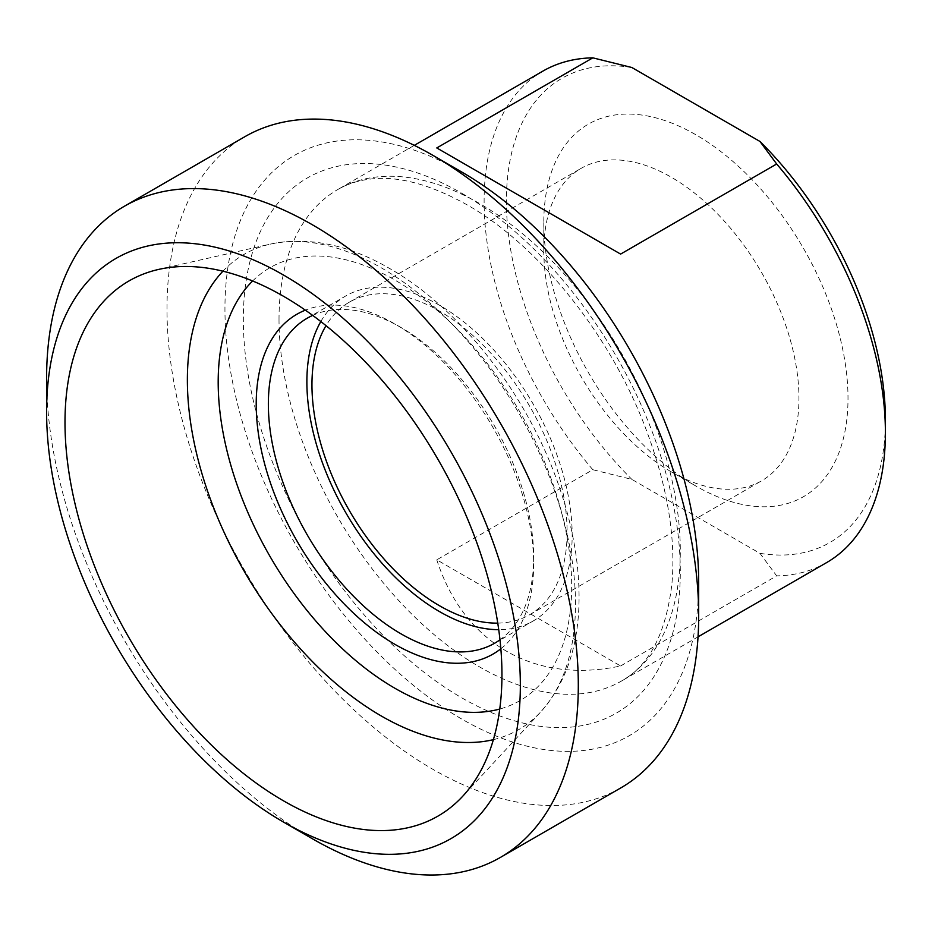 <?xml version="1.0" encoding="UTF-8"?>
<svg xmlns="http://www.w3.org/2000/svg" width="932" height="932" viewBox="0 0 932 932"><rect width="100%" height="100%" fill="white"/><g stroke="black" fill="none" stroke-linecap="round" stroke-linejoin="round"><path stroke-width="0.7" stroke-dasharray="4.66 3.5" d="M312.698 315.4A187.588 108.31 60 0 1 401.016 327.505L401.016 327.505A187.588 108.31 60 0 1 533.663 557.254A187.588 108.31 60 0 1 499.983 639.795M320.829 321.54A187.588 108.31 60 0 1 345.725 295.98A187.588 108.31 60 0 1 439.531 305.265A187.588 108.31 60 0 1 562.078 470.578A187.588 108.31 60 0 1 533.325 620.898A187.588 108.31 60 0 1 498.737 629.683M497.77 623.124A180.424 104.163 -120 0 0 529.737 614.689A180.424 104.163 -120 0 0 529.737 406.352A180.424 104.163 -120 0 0 349.314 302.189A180.424 104.163 -120 0 0 326.025 325.652M500.845 648.777A196.186 113.261 -120 0 0 533.663 564.268A196.186 113.261 -120 0 0 394.947 323.998A196.186 113.261 -120 0 0 305.347 310.158M671.378 471.895A180.424 104.163 -120 0 0 761.584 480.83A180.424 104.163 -120 0 0 789.241 336.254A180.424 104.163 -120 0 0 671.378 177.266A180.424 104.163 -120 0 0 581.172 168.331A180.424 104.163 -120 0 0 543.81 250.918A180.424 104.163 -120 0 0 671.378 471.895L695.901 486.05A215.106 124.189 60 0 1 543.81 222.608A215.106 124.189 60 0 1 695.901 134.791A215.106 124.189 60 0 1 848.004 398.232A215.106 124.189 60 0 1 695.901 486.05M436.782 147.943L620.619 254.087M436.782 559.829C463.903 643.639 534.467 684.391 620.619 665.961L436.782 559.829L592.834 469.728A283.747 163.822 60 0 1 484.116 201.021A283.747 163.822 60 0 1 542.878 71.123M620.619 665.961L776.671 575.871L759.941 553.328L631.873 479.398L592.834 469.728M826.637 562.59A283.747 163.822 60 0 1 776.671 575.871M631.873 67.512A267.985 154.724 -120 0 0 506.402 201.021A267.985 154.724 -120 0 0 631.873 479.398M759.941 553.328A267.985 154.724 -120 0 0 885.4 419.819M461.818 172.059A334.984 193.402 -120 0 0 224.95 308.807A334.984 193.402 -120 0 0 461.818 719.085A334.984 193.402 -120 0 0 698.685 582.325M620.828 787.901A375.969 217.063 60 0 1 331.105 687.175A375.969 217.063 60 0 1 166.991 308.807A375.969 217.063 60 0 1 244.848 136.701M46.6 378.31A375.969 217.063 -120 0 0 312.453 838.788M252.63 280.975A249.962 144.32 60 0 1 394.935 280.089A249.962 144.32 60 0 1 562.858 517.423A249.962 144.32 60 0 1 499.762 709.031M279.017 319.431A283.747 163.822 -120 0 0 402.869 604.984A283.747 163.822 -120 0 0 621.528 681.012A283.747 163.822 -120 0 0 665.029 453.628A283.747 163.822 -120 0 0 479.654 203.584A283.747 163.822 -120 0 0 337.78 189.534A283.747 163.822 -120 0 0 279.017 319.431M461.818 193.285A308.97 178.385 60 0 1 651.025 680.942A308.97 178.385 60 0 1 272.61 462.47A308.97 178.385 60 0 1 461.818 193.285M493.389 739.647A274.439 158.452 -120 0 0 540.677 711.966A274.439 158.452 -120 0 0 553.433 487.564A274.439 158.452 -120 0 0 381.421 267.903A274.439 158.452 -120 0 0 270.548 244.067A274.439 158.452 -120 0 0 222.923 271.189M494.81 643.138L533.325 620.898M307.222 318.208L345.725 295.98M401.016 327.505L394.947 323.998M533.663 557.254L533.663 564.268M529.737 614.689L761.584 480.83M349.314 302.189L581.172 168.331M414.297 145.357L337.78 189.534C347.24 184.035 357.993 180.563 370.051 179.107C397.801 175.635 430.13 184.21 467.048 204.83C537.368 244.475 609.12 332.969 644.851 426.204C667.079 484.244 676.084 536.902 671.879 584.189C665.926 633.527 649.138 665.809 621.528 681.012L698.045 636.836M543.81 250.918L543.81 222.608M158.638 269.418L270.548 244.067C308.55 236.355 348.277 244.51 389.716 268.533C460.14 308.574 526.196 393.269 557.546 482.007C572.097 522.747 579.273 561.763 579.063 599.055C578.702 645.841 565.899 683.482 540.677 711.966L462.773 796.196"/><path stroke-width="1.4" d="M499.983 639.795A187.588 108.31 60 0 1 494.81 643.138A187.588 108.31 60 0 1 401.016 633.842A187.588 108.31 60 0 1 278.458 468.54A187.588 108.31 60 0 1 307.222 318.208A187.588 108.31 60 0 1 312.698 315.4M498.737 629.683A187.588 108.31 60 0 1 345.725 512.588A187.588 108.31 60 0 1 320.829 321.54M326.025 325.652A180.424 104.163 -120 0 0 439.531 605.753A180.424 104.163 -120 0 0 497.77 623.124M305.347 310.158A196.186 113.261 -120 0 0 264.676 464.054A196.186 113.261 -120 0 0 394.935 644.362A196.186 113.261 -120 0 0 500.845 648.777M620.619 254.087L436.782 147.943L592.834 57.842L631.873 67.512L759.941 141.443L776.671 163.985L620.619 254.087M776.671 163.985A283.747 163.822 60 0 1 885.4 432.693A283.747 163.822 60 0 1 826.637 562.59L698.045 636.836M414.297 145.357L542.878 71.123A283.747 163.822 60 0 1 592.834 57.842M885.4 432.693L885.4 419.819A267.985 154.724 -120 0 0 759.941 141.443M698.685 615.784L698.685 582.325A334.984 193.402 -120 0 0 461.818 172.059L432.844 155.318A375.969 217.063 60 0 1 698.685 615.784A375.969 217.063 60 0 1 620.828 787.901L500.437 857.405A375.969 217.063 -120 0 0 578.306 685.288A375.969 217.063 -120 0 0 414.192 306.931A375.969 217.063 -120 0 0 124.469 206.205A375.969 217.063 -120 0 0 46.6 378.31L46.6 411.781A334.984 193.402 60 0 1 283.468 275.022A334.984 193.402 60 0 1 520.336 685.288A334.984 193.402 60 0 1 283.468 822.047A334.984 193.402 60 0 1 46.6 411.781M124.469 206.205L244.848 136.701A375.969 217.063 60 0 1 432.844 155.318M283.468 822.047L312.453 838.788A375.969 217.063 -120 0 0 500.437 857.405M64.995 422.394A308.97 178.385 -120 0 0 218.053 751.472A308.97 178.385 -120 0 0 462.773 796.196A308.97 178.385 -120 0 0 437.958 459.348A308.97 178.385 -120 0 0 158.638 269.418A308.97 178.385 -120 0 0 64.995 422.394M499.762 709.031A249.962 144.32 60 0 1 269.954 556.334A249.962 144.32 60 0 1 252.63 280.975M222.923 271.189A274.439 158.452 -120 0 0 187.367 379.953A274.439 158.452 -120 0 0 292.17 639.434A274.439 158.452 -120 0 0 493.389 739.647"/></g></svg>
